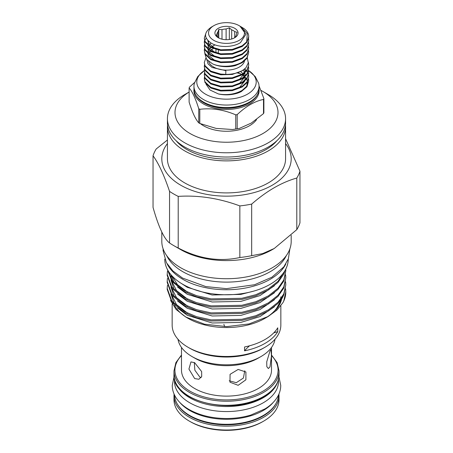 <?xml version="1.0" encoding="UTF-8"?>
<svg xmlns="http://www.w3.org/2000/svg" width="453" height="453" viewBox="0 0 453 453"><rect width="100%" height="100%" fill="white"/><g stroke="black" fill="none" stroke-linecap="round" stroke-linejoin="round"><path stroke-width="0.68" d="M174.518 379.421L174.518 381.551A51.982 30.011 -0 0 0 189.745 402.774A51.982 30.011 -0 0 0 246.392 409.28A51.982 30.011 -0 0 0 278.482 381.551L278.482 379.421M175.56 382.519A51.982 30.011 -0 0 0 189.745 397.757A51.982 30.011 -0 0 0 241.483 405.271A51.982 30.011 -0 0 0 277.44 382.519M174.535 395.056A51.982 30.011 -0 0 0 189.745 415.503A51.982 30.011 -0 0 0 245.775 422.156A51.982 30.011 -0 0 0 278.465 395.056M179.722 402.355A51.982 30.011 -0 0 0 189.745 410.492A51.982 30.011 -0 0 0 273.278 402.355M201.115 377.626L199.807 377.043L194.858 370.203L194.286 362.502M204.292 62.537L205.045 66.404L210.792 71.812L220.753 74.796L232.247 74.456L242.208 70.798L245.945 67.752A22.208 12.826 0 0 1 242.208 70.623A22.208 12.826 0 0 1 225.747 74.371L220.753 74.082L210.792 71.104L205.045 65.691L204.292 62.537L205.832 58.092M241.364 91.546L246.976 86.71L248.708 80.764L246.976 86.002L242.208 90.345C235.192 94.258 227.276 95.47 218.454 93.969A22.208 12.826 180 0 0 241.364 91.546M204.292 78.743L205.045 82.605L210.792 88.018L220.753 90.996L232.247 90.662L242.208 87.004L246.976 82.661L248.708 77.423L246.976 81.948L242.208 86.297L232.247 89.949L220.753 90.289L210.792 87.31L205.045 81.897L204.292 78.743L204.501 77.072M204.292 74.688L205.045 78.556L210.792 83.964L220.753 86.948L232.247 86.608L242.208 82.956L246.976 78.607L248.708 73.375L246.976 77.899L242.208 82.242L232.247 85.9L220.753 86.24L210.792 83.256L205.045 77.848L204.292 74.688L204.501 73.018M193.963 86.263A32.537 18.783 0 0 0 203.493 99.547A32.537 18.783 0 0 0 238.952 103.618A32.537 18.783 0 0 0 259.037 86.263L259.037 88.771A32.537 18.783 0 0 1 238.952 106.127A32.537 18.783 0 0 1 203.493 102.055A32.537 18.783 0 0 1 193.963 88.771L193.963 86.263A32.537 18.783 0 0 1 194.388 83.244L197.791 76.523L204.292 70.634L205.045 74.502L210.792 79.915L220.753 82.893L232.247 82.559L242.208 78.901L246.976 74.558L248.708 68.613L246.976 73.845L242.208 78.193L232.247 81.851L220.753 82.186L210.792 79.207L205.045 73.794L204.292 70.64L204.501 68.969M204.292 66.585L205.045 70.453L210.792 75.866L220.753 78.845L232.247 78.505L242.208 74.853L246.976 70.504L248.708 65.272L246.976 69.796L242.208 74.139L232.247 77.797L220.753 78.137L210.792 75.153L205.045 69.745L204.292 66.585L204.501 64.921M248.538 79.099L248.708 80.764M244.694 68.981L246.33 70.651M246.613 71.002L247.683 72.673M247.859 73.024L248.459 74.694M248.538 75.045L248.708 76.716M248.538 70.996L248.708 72.661M248.538 66.942L248.708 68.613M248.703 64.915L248.306 62.724M248.357 62.163L248.708 64.564M208.601 61.365A18.148 10.476 0 0 0 220.962 69.62A18.148 10.476 0 0 0 239.331 67.05A18.148 10.476 0 0 0 244.478 61.064M225.747 74.371L225.866 70.657L212.038 67.457L207.989 63.811L206.8 59.541M213.244 48.63A18.148 10.476 0 0 0 211.024 50.311M210.175 51.212A18.148 10.476 0 0 0 209.229 52.565M208.561 54.201A18.148 10.476 0 0 0 208.38 55.204M212.4 63.771A22.208 12.826 0 0 0 235.373 65.623L242.208 62.695L246.976 58.352L248.708 52.406L246.976 57.644L242.208 61.987C234.592 66.874 220.662 67.678 212.4 63.771L206.653 59.349L204.903 53.941M246.675 41.846A22.208 12.826 0 0 0 248.708 36.489A22.208 12.826 0 0 0 243.935 28.55L240.588 26.489L247.304 33.613L246.675 41.846L242.208 45.781L232.247 49.439L220.753 49.773L210.792 46.795L205.045 41.382L204.292 38.228L205.045 42.095L210.792 47.503L220.753 50.487L232.247 50.147L242.208 46.489L246.976 42.146L248.708 36.693M204.292 38.228L205.622 34.083M204.292 50.379L205.045 54.247L210.792 59.66L220.753 62.639L232.247 62.299L242.208 58.647L246.976 54.298L248.708 49.066L246.976 53.59L242.208 57.933L232.247 61.591L220.753 61.931L210.792 58.947L205.045 53.539L204.292 50.379L204.501 48.714M204.292 46.331L205.045 50.198L210.792 55.606L220.753 58.59L232.247 58.25L242.208 54.592L246.976 50.249L248.708 45.017L246.976 49.541L242.208 53.884L232.247 57.542L220.753 57.876L210.792 54.898L205.045 49.485L204.292 46.331L204.501 44.66M206.177 38.092L204.716 40.611M204.597 40.963L204.297 42.633M204.292 42.276L205.045 46.144L210.792 51.557L220.753 54.536L232.247 54.201L242.208 50.543L246.976 46.2L248.708 40.963L246.976 45.487L242.208 49.83L232.247 53.488L220.753 53.828L210.792 50.844L205.045 45.436L204.292 42.276L204.501 40.611M248.538 50.736L248.708 52.406M248.538 46.687L248.708 48.358M248.538 42.633L248.708 44.303M248.538 38.584L248.708 40.255M213.805 25.685A17.956 10.368 0 0 0 213.805 40.351A17.956 10.368 0 0 0 239.195 40.351A17.956 10.368 0 0 0 239.195 25.685A17.956 10.368 0 0 0 213.805 25.685L211.392 27.078C203.59 32.52 203.624 37.933 211.511 43.318C219.02 47.735 233.069 47.554 240.492 42.593L245.894 34.281L239.937 26.115L239.195 25.685M218.782 37.961L218.782 29.462L221.998 29.632A9.689 5.595 180 0 1 226.109 28.992L229.326 27.831L231.681 29.858A9.689 5.595 180 0 1 234.688 31.591L237.044 32.288L236.177 34.807A9.689 5.595 180 0 1 235.079 37.18L234.801 37.678M234.688 37.746A11.58 6.682 180 0 1 223.431 39.462A11.58 6.682 180 0 1 215.277 34.666A11.58 6.682 180 0 1 218.312 28.29A11.58 6.682 180 0 1 232.225 27.208A11.58 6.682 180 0 1 237.723 34.666A11.58 6.682 180 0 1 234.688 37.746L234.688 31.591M221.998 29.632L221.998 39.179M226.109 39.7L226.109 28.992M231.681 29.858L231.681 38.998M269.977 351.064L266.749 361.788L266.817 366.67L268.363 368.538L269.977 366.936L271.438 356.058L271.024 349.49L269.977 351.064M181.489 347.445L181.489 370.129A45.011 25.985 0 0 0 209.275 394.138A45.011 25.985 0 0 0 258.329 388.504A45.011 25.985 0 0 0 271.511 370.129L271.511 347.445M177.984 339.235A48.72 28.131 0 0 0 192.049 356.568L194.671 358.08A45.011 25.985 0 0 0 258.329 358.08L260.951 356.568A48.72 28.131 0 0 0 275.016 339.235M173.975 395.826L173.975 399.688A52.525 30.323 0 0 0 189.36 421.131L190.362 421.709A51.11 29.507 180 0 0 262.638 421.709L263.64 421.131A52.525 30.323 0 0 0 279.025 399.688L279.025 395.826A52.525 30.323 180 0 1 263.64 417.27A52.525 30.323 180 0 1 206.398 423.844A52.525 30.323 180 0 1 173.975 395.826L174.065 394.025M198.748 108.692A38.516 22.237 0 0 0 199.269 108.992A38.516 22.237 0 0 0 199.796 109.292L199.796 123.459A38.516 22.237 180 0 1 199.269 123.159A38.516 22.237 180 0 1 198.748 122.854L198.748 108.692C195.543 98.499 192.332 91.58 189.116 87.927L189.116 102.095C192.321 112.401 195.532 119.32 198.748 122.854M263.504 99.439A38.516 22.237 0 0 0 263.884 98.612L263.884 112.78A38.516 22.237 180 0 1 263.504 113.601L263.504 99.439C254.756 101.206 245.985 106.274 237.179 114.632L237.179 128.799L239.054 128.55L251.33 123.052L263.504 113.601M237.179 128.799A38.516 22.237 180 0 1 235.753 129.02L235.753 114.852C223.793 109.722 211.806 107.865 199.796 109.292M199.796 123.459L216.115 128.403L232.61 129.518L235.753 129.02M235.753 114.852A38.516 22.237 0 0 0 237.179 114.632M259.025 85.798L263.884 98.612M259.037 86.263A32.537 18.783 0 0 0 258.612 83.244L255.209 76.523L248.612 70.572A29.7 17.146 0 0 1 246.919 94.473A29.7 17.146 0 0 1 205.498 94.145A29.7 17.146 0 0 1 204.292 70.634M256.506 119.694A32.486 18.76 180 0 1 203.527 125.764A32.486 18.76 180 0 1 200.798 123.975M164.762 259.139A61.738 35.645 0 0 0 202.887 292.06A61.738 35.645 0 0 0 270.158 284.325A61.738 35.645 0 0 0 288.238 259.139M167.18 263.991A61.738 35.645 0 0 0 270.158 279.314A61.738 35.645 0 0 0 285.82 263.991M276.919 140.685A55.878 32.265 180 0 1 186.987 149.592A55.878 32.265 180 0 1 176.081 140.685M264.926 347.287L263.255 348.249A51.982 30.011 180 0 1 189.745 348.255L188.074 347.287A54.343 31.376 0 0 0 264.926 347.287A54.343 31.376 0 0 0 280.843 325.101L280.843 305.775M239.847 257.514C219.36 262.015 198.816 258.839 178.21 247.978L178.21 196.381A74.666 43.109 180 0 1 173.703 193.986A74.666 43.109 180 0 1 169.552 191.381L169.552 242.978A74.666 43.109 0 0 0 173.703 245.577L180.753 249.648A64.694 37.35 0 0 0 272.247 249.648L274.235 248.499L262.723 253.567L251.675 255.679L251.675 204.088A74.666 43.109 180 0 1 239.847 205.917L239.847 257.514A74.666 43.109 0 0 0 251.675 255.679M296.794 229.631A74.666 43.109 0 0 0 299.96 222.802L299.96 171.206A74.666 43.109 180 0 1 296.794 178.04L296.794 229.631L274.235 248.499M180.753 249.648L173.703 245.577A74.666 43.109 0 0 0 178.21 247.978M167.429 143.573A64.694 37.35 0 0 0 180.753 185.215A64.694 37.35 0 0 0 263.176 189.575A64.694 37.35 0 0 0 285.571 143.573M178.21 196.381C198.646 195.09 219.19 198.267 239.847 205.917M251.675 204.088C266.726 190.94 281.766 182.259 296.794 178.04M299.96 171.206L285.571 138.726M189.116 92.044A51.512 29.739 0 0 0 190.079 133.527A51.512 29.739 0 0 0 262.921 133.527A51.512 29.739 0 0 0 262.921 91.472L268.267 94.558A59.071 34.105 0 0 1 285.571 118.675L285.571 122.922A59.071 34.105 180 0 1 249.105 154.428A59.071 34.105 180 0 1 184.733 147.032A59.071 34.105 180 0 1 167.429 122.922L167.429 118.675A59.071 34.105 0 0 0 184.733 142.791A59.071 34.105 0 0 0 249.105 150.181A59.071 34.105 0 0 0 285.571 118.675M181.319 283.414L187.236 287.276L212.129 294.988L240.871 294.405L253.663 291.132M283.216 296.222L275.605 310.163A55.526 32.055 0 0 0 281.658 298.878M275.605 310.163L280.135 303.255L281.54 299.054M177.463 307.966L187.236 315.277L212.129 322.989L240.871 322.406L259.954 316.607L274.439 306.738M171.291 294.467L176.534 304.643L187.667 313.193M177.463 300.968L187.236 308.278L212.129 315.99L240.871 315.407L259.954 309.603L274.439 299.739M171.291 287.468L176.534 297.644L187.667 306.194M177.463 293.969L187.236 301.273L212.129 308.991L240.871 308.408L259.954 302.604L274.439 292.74M171.291 280.469L176.534 290.639L187.667 299.195M177.463 286.964L187.236 294.274L212.129 301.987L240.871 301.404L259.954 295.605L274.439 285.735M171.88 275.741L177.468 284.654L187.667 292.196M170.985 294.02L174.179 303.827M170.985 287.021L174.179 296.828M170.974 284.178L171.075 286.036M170.985 280.022L174.179 289.829M171.126 274.886L171.075 279.037M171.143 274.909L174.179 282.825M291.194 235.334L291.194 241.375A64.694 37.35 180 0 1 251.256 275.883A64.694 37.35 180 0 1 180.753 267.785A64.694 37.35 180 0 1 161.806 241.375L161.806 232.112M286.239 255.707A61.88 35.725 180 0 1 182.746 271.653A61.88 35.725 180 0 1 166.761 255.707M284.331 271.602L277.995 281.319L268.436 288.85L255.917 294.676L241.851 298.295L211.149 298.878L196.613 295.69L184.564 290.6L172.536 280.985L167.299 269.241M167.208 269.054L172.061 281.506L184.564 291.721L196.613 296.806L211.149 299.999L241.851 299.416L255.917 295.798L268.436 289.971L277.995 282.44L283.788 274.037L285.096 270.356M285.747 269.156L285.803 270.775L283.788 279.92L277.995 288.318L268.436 295.849L255.917 301.675L241.851 305.294L211.149 305.877L196.613 302.689L184.564 297.598L171.829 287.083L167.197 274.275L167.429 271.336M167.197 274.275L167.197 275.396L171.829 288.204L184.564 298.72L196.613 303.81L211.149 306.998L241.851 306.415L255.917 302.797L268.436 296.97L277.995 289.439L283.788 281.041L285.803 270.775M285.6 274.835L285.803 277.774L283.788 286.919L277.995 295.316L268.436 302.853L255.917 308.68L241.851 312.298L211.149 312.881L196.613 309.688L184.564 304.603L171.829 294.082L167.197 281.273L167.429 278.335M167.197 281.273L167.197 282.395L171.829 295.203L184.564 305.724L196.613 310.809L211.149 314.003L241.851 313.419L255.917 309.801L268.436 303.974L277.995 296.438L283.788 288.04L285.803 277.774M285.6 281.834L285.803 284.773L283.788 293.918L277.995 302.315L268.436 309.852L255.917 315.679L241.851 319.297L211.149 319.88L196.613 316.687L184.564 311.602L171.829 301.081L167.197 288.278L167.429 285.333M167.197 288.278L167.197 289.399L171.829 302.202L184.564 312.723L196.613 317.808L211.149 321.001L241.851 320.418L255.917 316.8L268.436 310.973L277.995 303.436L283.788 295.039L285.803 284.773M280.832 296.828A54.343 31.376 180 0 1 280.577 299.286M280.231 300.854A54.343 31.376 180 0 1 266.46 317.428M268.148 316.488L264.926 318.351A54.343 31.376 180 0 1 188.074 318.351L185.815 317.043L204.535 324.195L226.755 326.607L249.082 323.918L268.148 316.488L276.868 310.129L282.876 302.74A59.303 34.241 180 0 0 285.803 292.111A59.303 34.241 180 0 0 285.803 291.947M273.771 332.864A70.883 40.923 180 0 1 277.757 331.67L277.757 327.808A54.343 31.376 180 0 1 244.558 346.975L244.558 350.837A70.883 40.923 180 0 1 249.535 345.803M277.757 331.67A54.343 31.376 180 0 1 244.558 350.837M285.475 124.847A59.071 34.105 180 0 1 285.571 126.778A59.071 34.105 180 0 1 249.105 158.284A59.071 34.105 180 0 1 184.733 150.894A59.071 34.105 180 0 1 167.429 126.778A59.071 34.105 180 0 1 167.525 124.847M167.429 126.778L167.429 158.805A59.071 34.105 0 0 0 184.733 182.916A59.071 34.105 0 0 0 249.105 190.311A59.071 34.105 0 0 0 285.571 158.805L285.571 126.778M194.671 362.711L190.951 361.902L188.929 369.093L194.671 378.583L198.895 379.252L201.71 376.471L201.647 371.59L194.671 362.711M244.756 370.786L243.42 378.04L236.273 382.689L229.207 380.775M238.148 369.438L230.067 374.337L229.988 382.207L238.148 385.31L245.888 379.795L245.917 371.987L238.148 369.438M189.116 92.027L184.733 94.558A59.071 34.105 0 0 0 167.429 118.675M186.97 317.695A54.343 31.376 180 0 1 174.501 305.282M173.505 303.102A54.343 31.376 180 0 1 173.074 301.908M172.219 297.689A54.343 31.376 180 0 1 172.157 296.166M172.157 304.065L172.157 325.101A54.343 31.376 0 0 0 188.074 347.287L189.745 348.249A51.982 30.011 180 0 1 189.745 348.249M169.552 242.978C164.065 238.822 158.561 226.959 153.04 207.395L153.04 155.798C158.51 163.142 164.02 175 169.552 191.381M167.429 140L156.206 148.969A74.666 43.109 180 0 0 153.04 155.798M195.52 118.154A32.486 18.76 180 0 1 195.203 117.531M268.267 94.558L262.921 91.472A51.512 29.739 0 0 0 261.058 90.447M170.566 300.39L175.991 309.365L185.815 317.043M285.6 288.833L285.803 291.777L283.788 300.917L282.876 302.74M189.116 87.927A38.516 22.237 0 0 1 189.496 87.106L194.626 82.463M206.024 84.173L210.033 90.011L218.454 93.969M246.698 86.387L247.525 81.778M247.429 81.24L246.613 79.111M246.37 78.703L244.926 76.874L239.699 83.176L236.081 84.96M244.541 76.506L242.304 74.79M241.715 74.434L238.148 72.797M189.36 421.131A52.525 30.323 0 0 0 263.64 421.131L262.638 421.709M192.049 356.568A48.72 28.131 0 0 0 260.951 356.568L258.329 358.08M217.921 37.305L217.921 31.982L218.782 29.462M215.956 52.871L215.956 49.53M218.941 38.08A9.689 5.595 180 0 1 218.312 37.571L215.956 35.549L216.823 34.354L216.823 36.433M218.312 53.431L218.312 50.09M229.326 39.502L229.326 27.831M216.823 34.354A9.689 5.595 180 0 1 217.921 31.982M215.243 48.613L208.471 43.233L207.836 40.527M215.243 52.661L208.471 47.288L207.916 45.594M207.836 44.819L208.799 41.455M215.243 56.716L208.471 51.336L207.916 49.649M207.836 48.873L208.493 46.053M208.776 45.549L211.053 43.058M215.243 60.764L208.471 55.391L207.916 53.697M207.836 52.922L208.493 50.102M208.776 49.598L210.662 47.429M211.189 46.999L215.005 44.858M247.315 57.825L248.289 62.859L245.945 67.752M244.835 68.856L245.101 71.953M244.926 72.825L239.699 79.128L236.081 80.906M243.306 70.073L244.643 72.367M244.835 72.905L245.101 76.008M240.696 71.648L242.927 73.675M243.306 74.128L244.643 76.415M244.835 76.959L245.101 80.056M244.926 80.928L239.699 87.231L236.081 89.009M279.025 374.993C278.776 383.572 273.584 390.86 263.448 396.868C233.34 416.126 171.71 401.505 173.975 374.993A52.525 30.323 0 0 0 206.398 403.006A52.525 30.323 0 0 0 263.64 396.437A52.525 30.323 0 0 0 279.025 374.993L279.025 370.899A52.525 30.323 180 0 1 263.64 392.343A52.525 30.323 180 0 1 206.398 398.917A52.525 30.323 180 0 1 173.975 370.899L175.894 362.632L181.489 355.022M177.117 403.651A51.58 29.779 0 0 0 262.972 416.114A51.58 29.779 0 0 0 275.883 403.651M181.489 355.588A51.58 29.779 0 0 0 195.373 393.878A51.58 29.779 0 0 0 262.972 391.188A51.58 29.779 0 0 0 271.511 355.588M196.07 95.419A31.897 18.414 0 0 0 203.946 102.922A31.897 18.414 0 0 0 256.93 95.419M259.02 89.326A32.599 18.822 180 0 1 240.022 107.769A32.599 18.822 180 0 1 203.448 103.952A32.599 18.822 180 0 1 193.98 89.326M198.691 98.522A31.897 18.414 0 0 0 203.946 102.525A31.897 18.414 0 0 0 254.309 98.522M174.065 376.794L172.248 385.412C172.27 389.189 173.244 392.808 175.169 396.279C178.131 401.471 182.74 405.877 189.009 409.484C199.705 415.458 212.332 418.47 226.896 418.51C235.294 418.459 243.255 417.315 250.775 415.078L264.914 408.934C270.724 405.424 275.028 401.205 277.831 396.279C279.756 392.808 280.73 389.189 280.752 385.412L278.935 376.794M279.025 395.826L278.935 394.025M279.025 370.899L277.106 362.632L271.511 355.022M240.203 73.646L237.57 73.012M239.054 128.55L232.61 129.518M170.974 278.889L170.974 277.179M289.88 248.867L288.374 258.776L283.827 266.845L271.874 277.23L254.535 284.75L226.449 288.64L205.809 286.579L182.531 278.063L172.972 271.024L166.376 262.615L163.086 250.571L163.12 248.867M223.873 324.348L224.648 326.602M285.803 291.777L285.803 292.111M173.975 374.993L173.975 370.899M248.708 36.914L248.708 36.489"/></g></svg>
